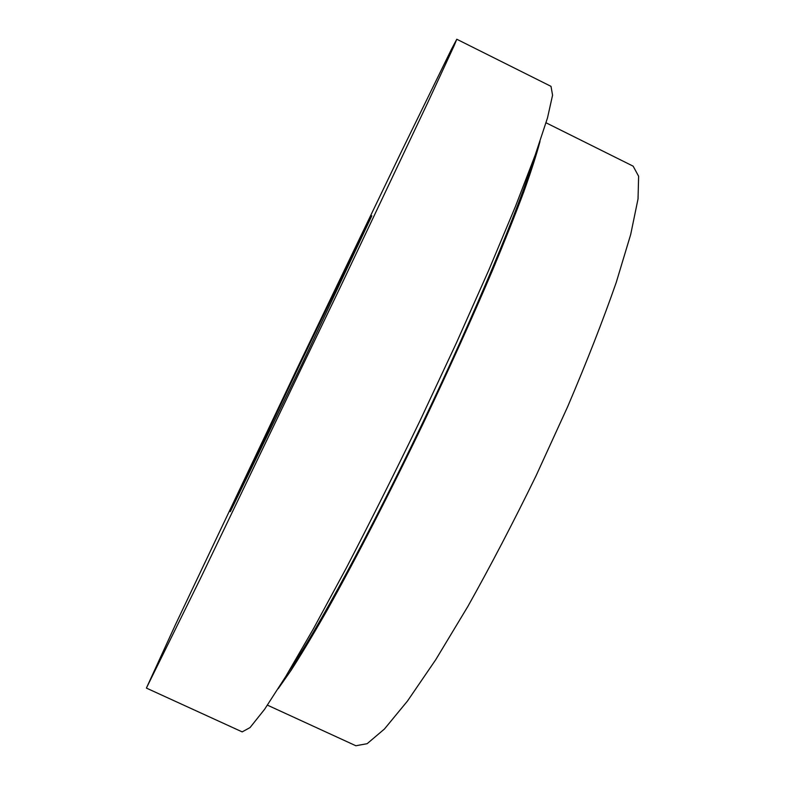 <?xml version="1.0" encoding="UTF-8"?>
<svg xmlns="http://www.w3.org/2000/svg" width="785" height="785" viewBox="0 0 785 785"><rect width="100%" height="100%" fill="white"/><g stroke="black" fill="none" stroke-linecap="round" stroke-linejoin="round"><path stroke-width="1.18" d="M371.835 215.767L302.058 363.897L230.299 511.683C236.707 495.924 361.247 235.549 371.835 215.767M451.581 49.023L401.881 150.622L297.908 366.85L175.624 624.301L146.393 688.082L201.294 576.74L340.396 286.947L428.051 101.991L454.015 45.952L456.791 39.25L451.581 49.023M146.393 688.082L242.192 731.885L250.042 727.567L264.545 709.375L285.799 676.415L313.411 628.805L346.273 568.046C370.294 521.848 394.924 472.639 420.181 420.397L456.36 343.016L488.761 270.207L515.441 206.484L535.184 155.116L547.508 117.878L552.571 95.181L551.001 86.35L456.791 39.25M288.949 671.195C316.61 630.963 370.265 532.397 423.154 421.82C476.063 311.252 519.14 207.623 533.103 160.837M278.194 688.71L291.049 670.39C301.312 654.435 313.215 634.604 326.746 610.897C354.987 560.549 389.762 493.098 423.831 422.144C449.53 368.087 472.384 317.562 492.401 270.58C504.716 241.083 515.166 214.884 523.742 191.982C531.16 171.248 536.577 154.41 539.992 141.477M267.459 705.156L355.86 745.75L367.144 743.689L384.424 729.029L407.513 700.995L435.734 659.714L467.821 606.511C490.615 565.857 513.351 522.3 536.037 475.828L567.722 406.551C587.013 361.257 603.194 319.848 616.274 282.335L630.698 234.46L638.038 198.89L638.617 176.232L633.132 166.155L546.056 122.803"/></g></svg>
